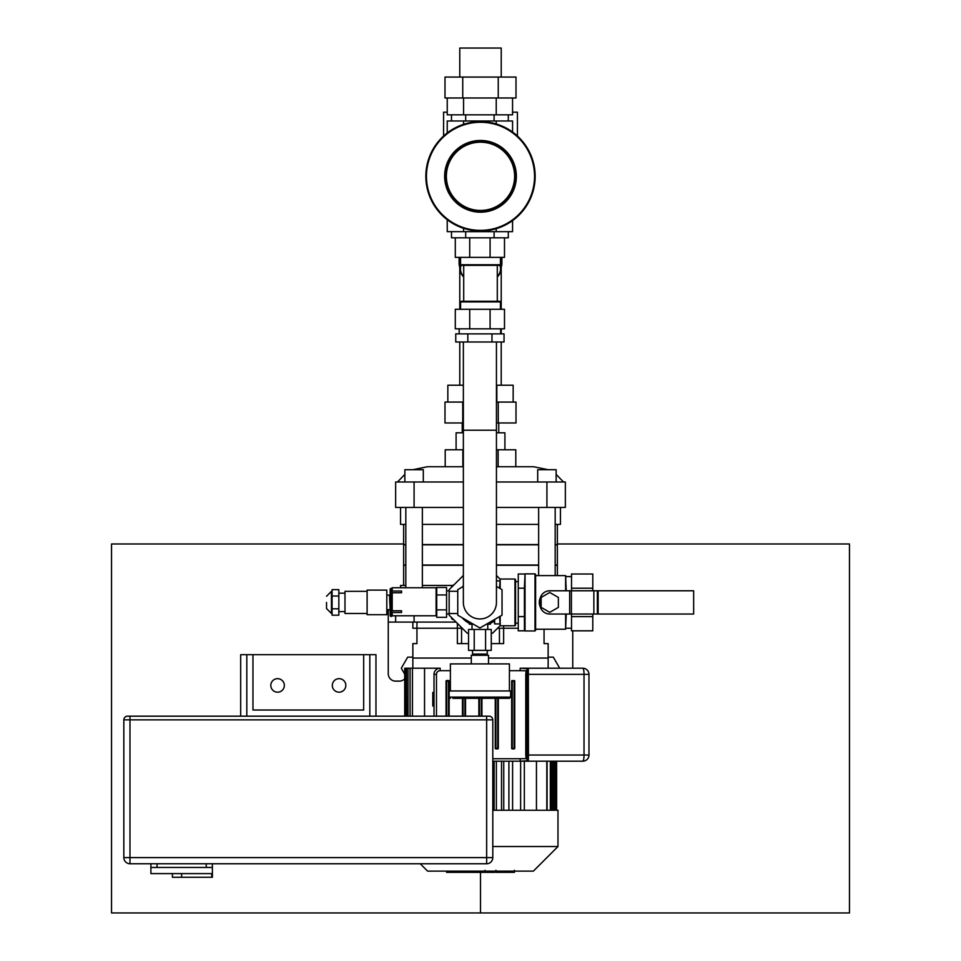 <?xml version="1.0" encoding="UTF-8"?>
<svg xmlns="http://www.w3.org/2000/svg" width="961" height="961" viewBox="0 0 961 961"><rect width="100%" height="100%" fill="white"/><g stroke="black" fill="none" stroke-linecap="round" stroke-linejoin="round"><path stroke-width="1.44" d="M405.818 544.827L403.632 544.827L403.632 565.008L405.818 565.008M422.36 565.008L463.358 565.008M496.441 565.008L538.64 565.008M555.182 565.008L557.368 565.008L557.368 544.827L555.182 544.827M422.36 544.827L463.358 544.827M496.441 544.827L538.64 544.827M497.558 628.242L518.267 628.242M412.858 622.091L412.858 628.242L462.241 628.242M389.661 609.791L388.256 609.791L388.256 622.091L456.091 622.091M572.744 630.812L572.744 668.207M404.725 678.766A7.376 7.376 0 0 1 399.332 681.121L395.644 681.121A7.376 7.376 0 0 1 388.256 673.745L388.256 622.091M405.818 587.748L405.818 507.432M538.64 575.603L538.64 507.432M414.083 615.785L414.083 622.091M395.644 615.785L395.644 622.091M452.703 585.453L422.36 585.453M405.818 585.453L400.557 585.453L400.557 587.748M403.632 585.453L403.632 565.272L405.818 565.272M422.36 565.272L463.358 565.272M496.441 565.272L538.64 565.272M555.182 565.272L557.368 565.272L557.368 575.603M414.083 481.99L395.644 481.99L395.644 507.432L414.083 507.432L414.083 481.99L463.358 481.99M496.441 481.99L546.917 481.99L546.917 507.432L565.356 507.432L565.356 481.99L546.917 481.99M548.118 469.701L533.631 466.734L496.441 466.734M463.358 466.734L427.369 466.734L412.882 469.701M414.083 507.432L463.358 507.432M496.441 507.432L546.917 507.432M423.308 481.99L423.308 469.701L404.869 469.701L404.869 481.99M556.131 481.99L556.131 469.701L537.692 469.701L537.692 481.99M403.632 524.394L403.632 544.575L405.818 544.575M422.36 544.575L463.358 544.575M496.441 544.575L538.64 544.575M555.182 544.575L557.368 544.575L557.368 524.394M400.557 507.432L400.557 524.394L405.818 524.394M422.36 524.394L463.358 524.394M496.441 524.394L538.64 524.394M555.182 524.394L560.443 524.394L560.443 507.432M445.207 466.734L445.207 449.772L463.358 449.772M496.441 449.772L515.793 449.772L515.793 466.734M498.146 449.772L498.146 466.734M462.854 449.772L462.854 466.734M504.909 449.772L504.909 432.81L496.441 432.81M463.358 432.81L456.091 432.81L456.091 449.772M461.568 643.606L461.568 628.242M499.432 628.242L499.432 643.606M416.942 622.091L416.942 643.606L412.858 643.606L412.858 668.207L412.858 658.057L471.286 658.057M544.058 629.227L544.058 643.606L548.142 643.606L548.142 668.207L548.142 658.057L488.512 658.057M424.546 716.173L424.546 668.207L440.162 668.207A6.15 6.15 0 0 0 434.012 674.358L434.06 673.601M524.862 668.207L536.454 668.207M457.364 623.365L457.364 643.606L468.536 643.606M491.263 643.606L503.636 643.606L503.636 625.779M520.838 761.184L528.322 760.619L527 755.034L527.193 671.234L526.16 670.85L525.775 674.358L525.775 755.034L528.454 755.034L528.322 668.772L526.16 670.85A18.956 3.688 180 0 0 520.189 670.67L520.189 668.207L582.822 668.207A6.15 1.201 90 0 1 584.024 674.358L584.024 755.034A6.15 1.201 90 0 1 582.822 761.184A6.15 6.15 0 0 0 588.973 755.034L588.973 674.358A6.15 6.15 0 0 0 582.822 668.207M434.012 692.437L432.786 692.437L432.786 705.963L434.012 705.963M536.454 761.184L536.454 810.255M424.546 668.207L410.071 668.207L410.095 716.173M408.041 716.173L408.041 668.207L410.071 668.207L410.071 716.173M407.969 716.173L407.969 668.207L406.407 668.207L406.539 716.173M405.686 716.173L405.686 668.207L406.407 668.207L406.407 716.173M405.47 716.173L405.47 668.207L404.725 668.207L404.725 716.173M546.809 810.255L546.809 761.184M520.634 761.184L520.634 810.255M508.91 761.184L508.91 810.255M501.534 761.184L501.534 810.255M494.146 810.255L494.146 761.184M492.801 810.255L557.981 810.255L557.981 846.533L492.801 846.533M420.233 863.759L427.621 871.134L533.379 871.134L557.981 846.533M412.449 716.173L412.449 668.207L412.437 716.173M524.334 810.255L524.334 761.184M512.597 810.255L512.597 761.184M496.369 761.184L496.369 810.255M503.744 810.255L503.744 761.184M483.996 871.134L483.996 872.36L446.553 872.36L446.553 871.134M451.898 872.36L451.898 871.134M452.751 872.36L452.751 871.134M459.454 872.36L459.454 871.134M463.502 872.36L463.502 871.134M465.28 872.36L465.28 871.134M470.458 872.36L470.458 871.134M513.979 872.36L497.197 872.36M513.198 872.36L513.198 871.134M494.723 871.134L494.723 872.36L485.053 872.36L485.185 871.134M489.545 872.36L489.545 871.134M477.713 872.36L477.713 871.134M524.862 761.184L520.189 761.184L520.189 758.722L492.801 758.722M525.775 755.034L526.16 758.541L527.193 758.157M520.189 758.722A18.956 3.688 180 0 0 526.16 758.541L528.322 760.619L528.454 755.034L588.973 755.034M527.193 671.234L528.322 668.772L520.189 668.207M492.801 761.184L582.822 761.184M436.474 716.173L436.474 674.358L434.012 674.358L434.012 716.173M495.263 698.335L495.263 748.271A0.613 0.613 0 0 0 495.876 748.883L497.714 748.883A0.613 0.613 0 0 0 498.339 748.271L498.339 698.335M512.273 680.508A0.613 0.613 0 0 0 511.66 681.121L511.66 748.271A0.613 0.613 0 0 0 512.273 748.883L514.111 748.883A0.613 0.613 0 0 0 514.736 748.271L514.736 681.121A0.613 0.613 0 0 0 514.111 680.508L512.273 681.121L514.736 681.121M465.532 716.173L465.532 698.335M462.457 698.335L462.457 716.173M481.929 716.173L481.929 698.335M478.854 698.335L478.854 716.173M449.135 716.173L449.135 681.121A0.613 0.613 0 0 0 448.523 680.508L446.685 680.508A0.613 0.613 0 0 0 446.06 681.121L446.06 716.173M403.632 543.986L111.536 543.986L111.536 912.95L480.5 912.95L480.5 872.36L480.5 912.95L849.464 912.95L849.464 543.986L557.368 543.986M412.858 657.144L407.692 657.144L401.302 668.207L404.725 674.142M129.987 863.759L486.65 863.759L486.65 857.608L129.987 857.608L129.987 863.759A6.15 6.15 0 0 1 123.837 857.608L123.837 719.861L129.987 719.861L129.987 857.608L123.837 857.608A6.15 6.15 0 0 0 129.987 863.759M129.987 716.173L129.987 719.861L492.801 719.861L492.801 857.608A6.15 6.15 0 0 1 486.65 863.759A6.15 6.15 0 0 0 492.801 857.608L486.65 857.608L486.65 716.173L127.525 716.173A3.688 3.688 0 0 0 123.837 719.861M492.801 719.861A3.688 3.688 0 0 0 489.113 716.173L486.65 716.173M150.901 863.759L150.901 867.447L212.393 867.447L212.393 877.285L181.641 877.285L181.641 873.597M150.901 867.447L150.901 873.597L211.768 873.597L211.768 877.285M172.415 873.597L172.415 877.285L181.641 877.285M157.051 863.759L157.051 867.447L206.243 867.447L206.243 863.759M212.393 863.759L212.393 867.447M246.821 716.173L246.821 654.681L252.971 654.681L252.971 710.023L363.666 710.023L363.666 654.681L369.817 654.681L369.817 716.173M363.666 710.023L252.971 710.023M369.817 654.681L375.967 654.681L375.967 716.173M240.682 716.173L240.682 654.681L246.821 654.681M252.971 654.681L363.666 654.681M270.81 685.421A6.763 6.763 0 0 1 280.96 679.571A6.763 6.763 0 0 1 280.96 691.283A6.763 6.763 0 0 1 270.81 685.421M345.828 685.421A6.763 6.763 0 0 1 335.689 691.283A6.763 6.763 0 0 1 335.689 679.571A6.763 6.763 0 0 1 345.828 685.421M512.561 112.185L517.426 112.185L517.426 135.309L516.646 135.309M444.354 135.309L443.574 135.309L443.574 112.185L447.237 112.185M501.222 309.274L501.222 267.218M496.441 586.402L502.038 589.634L502.038 615.196L479.899 627.977L457.76 615.196L457.76 589.634L463.358 586.402M450.385 690.959L450.385 663.907L509.414 663.907L509.414 690.959M471.286 663.907L471.286 655.294L488.512 655.294L488.512 663.907M452.835 698.335L509.414 698.335L510.639 697.109L510.639 690.959L449.147 690.959L449.147 697.109L510.639 697.109M326.536 602.415L326.536 608.565L326.536 602.415M332.074 608.806L332.074 615.196L338.837 615.196L338.837 608.806L332.074 608.806L332.074 589.634L338.837 589.634L338.837 608.806M338.837 596.024L332.074 596.024M390.767 588.384L391.716 588.384L391.716 616.433L390.154 615.821L390.154 589.009L390.767 588.384L390.767 616.433M367.114 591.339L344.987 591.339L344.987 613.478L367.114 613.478M367.114 590.114L367.114 614.704L386.802 614.704L386.802 590.114L367.114 590.114M386.802 595.159L389.541 595.159L390.154 610.283M391.716 592.757L401.554 592.757L401.554 591.027L401.554 592.757L392.208 592.757L392.208 610.776L401.554 610.776L401.554 612.517L391.716 612.517L401.554 612.517L401.554 610.776L391.716 610.776M392.208 612.517L392.208 615.785L436.114 615.785L436.114 587.748L392.208 587.748L392.208 591.027L401.554 591.027L391.716 591.027M436.726 594.955L436.726 587.495L446.565 587.495L446.565 617.322L436.726 617.322L436.726 594.955L446.565 594.955M446.565 609.863L436.726 609.863M468.536 633.155L467.166 633.155L449.147 615.148L449.147 589.67L463.358 575.471M454.301 620.289L451.61 618.74L451.61 617.611M451.61 587.219L451.61 586.078L454.301 584.528M496.441 575.471L500.104 579.135M500.104 625.683L492.633 633.155L491.263 633.155M598.15 614.031L598.15 590.787L598.15 614.031L693.65 614.031L693.65 590.787L549.752 590.787A9.838 9.838 0 0 0 539.914 600.625L539.914 604.193A9.838 9.838 0 0 0 549.752 614.031L598.15 614.031M499.576 623.929L494.651 623.929L494.651 619.449M494.038 619.809L494.651 623.929M485.581 629.467L468.536 629.467L468.536 650.369L491.263 650.369L491.263 629.467L485.581 629.467L485.581 650.369M474.217 629.467L474.217 650.369M486.47 624.182L490.47 624.182L490.47 621.863M469.316 621.863L469.316 624.182L473.329 624.182M472.524 650.369L472.524 654.069L487.275 654.069L487.275 650.369M463.358 585.814A23.424 23.424 0 0 0 462.181 587.075M462.181 617.743A23.424 23.424 0 0 0 469.316 623.317M471.238 624.182A23.424 23.424 0 0 0 472.031 624.482M487.768 624.482A23.424 23.424 0 0 0 488.56 624.182M490.47 623.317A23.424 23.424 0 0 0 494.038 621.082M500.188 588.564L500.188 579.039L499.576 588.204M499.576 616.614L500.188 625.779L500.188 616.253M514.952 625.779L515.564 625.167L515.564 579.663L514.952 579.039L514.952 625.779L500.188 625.779M493.317 620.854A22.812 22.812 0 0 1 490.47 622.62M469.316 622.62A22.812 22.812 0 0 1 464.055 618.824M524.418 630.812L518.267 630.812L518.267 574.005L524.418 574.005M518.267 588.204L524.418 588.204L524.418 630.332L525.03 630.945L525.03 573.873L524.418 587.712M518.267 616.614L524.418 616.614M535.001 573.873L535.613 574.498L535.613 630.332L535.001 630.945L535.001 573.873L525.03 573.873M565.621 590.787L565.621 575.603L535.613 575.603M566.233 614.031L565.621 629.227L565.621 614.031M566.233 590.787L565.621 575.603M571.519 585.045L571.519 574.005L592.793 574.005L592.793 588.204L571.519 588.204L571.519 585.045M571.519 616.614L592.793 616.614L592.793 630.812L571.519 630.812L571.519 614.031M592.793 616.614L592.793 614.031M592.793 590.787L592.793 588.204M571.519 590.787L571.519 588.204M540.262 598.018A10.451 10.451 0 0 0 540.262 606.799M558.365 597.442L558.365 607.376L549.752 612.349L541.139 607.376L541.139 597.442L549.752 592.469L558.365 597.442M494.098 114.827L494.098 120.978M465.701 114.827L465.701 120.978M508.297 114.827L508.297 120.978M451.49 114.827L451.49 120.978M501.222 77.072L501.222 48.05L459.778 48.05L459.778 77.072M463.562 97.986L463.562 114.827L512.561 114.827L512.561 97.986M496.224 97.986L496.224 114.827M447.237 97.986L447.237 114.827L463.562 114.827M462.746 97.986L444.991 97.986L444.991 77.072L462.746 77.072L462.746 97.986L516.009 97.986L516.009 77.072L498.254 77.072L498.254 97.986M462.746 77.072L498.254 77.072M480.5 142.192A34.128 34.128 0 0 1 510.051 193.389A34.128 34.128 0 0 1 450.949 193.389A34.128 34.128 0 0 1 480.5 142.192M480.5 141.579A34.74 34.74 0 0 1 510.591 193.702A34.74 34.74 0 0 1 450.409 193.702A34.74 34.74 0 0 1 480.5 141.579M480.5 122.275A54.056 54.056 0 0 1 527.313 203.348A54.056 54.056 0 0 1 433.687 203.348A54.056 54.056 0 0 1 480.5 122.275M480.5 121.663A54.669 54.669 0 0 1 527.841 203.66A54.669 54.669 0 0 1 433.159 203.66A54.669 54.669 0 0 1 480.5 121.663M480.5 141.087A35.233 35.233 0 0 1 511.012 193.942A35.233 35.233 0 0 1 449.988 193.942A35.233 35.233 0 0 1 480.5 141.087M480.5 140.474A35.845 35.845 0 0 1 511.552 194.254A35.845 35.845 0 0 1 449.448 194.254A35.845 35.845 0 0 1 480.5 140.474M512.561 220.61L512.561 231.673L447.237 231.673L447.237 219.709M463.562 228.298L463.562 231.673M496.224 228.682L496.224 231.673M447.237 132.942L447.237 120.978L512.561 120.978L512.561 132.041M496.224 120.978L496.224 123.969M463.562 120.978L463.562 124.341M465.701 231.673L465.701 237.823L508.297 237.823L508.297 231.673M494.098 231.673L494.098 237.823M451.49 231.673L451.49 237.823L465.701 237.823M467.827 341.984L455.754 341.984L455.754 333.875L504.044 333.875L504.044 341.984L467.827 341.984L467.827 333.875M491.972 333.875L491.972 341.984M500.621 328.83L500.621 333.875M461.1 265.272A20.049 14.175 180 0 0 463.707 276.588M497.293 276.588A20.049 14.175 180 0 0 499.9 265.272M460.571 264.539A20.661 14.607 180 0 0 459.839 268.407A20.661 14.607 180 0 0 463.707 276.924M497.293 276.924A20.661 14.607 180 0 0 501.161 268.407A20.661 14.607 180 0 0 500.429 264.539M501.161 267.386A21.394 15.136 180 0 0 501.894 263.446A21.394 15.136 180 0 0 500.429 257.932M501.894 263.446L501.894 257.8A21.394 15.136 180 0 0 501.894 257.368M459.106 257.368A21.394 15.136 180 0 0 459.106 257.8L459.106 263.446A21.394 15.136 180 0 0 459.839 267.386M460.571 257.932A21.394 15.136 180 0 0 459.106 263.446M460.571 259.698A20.782 14.691 180 0 0 459.839 265.476M501.161 265.476A20.782 14.691 180 0 0 500.429 259.698M460.571 260.011A20.661 14.607 180 0 0 459.839 263.879L459.839 268.407M501.161 268.407L501.161 263.879A20.661 14.607 180 0 0 500.429 260.011M500.429 264.755L499.804 265.368L461.196 265.368L460.571 264.755L500.429 264.755L500.429 257.368M469.713 309.274L455.298 309.274L455.298 328.83L504.489 328.83L504.489 309.274L469.713 309.274L469.713 328.83M490.086 309.274L490.086 328.83M460.571 309.274L460.571 301.898L500.429 301.898L500.429 309.274M460.571 301.898L461.196 301.274L499.804 301.274L500.429 301.898M455.298 237.823L455.298 257.368L469.713 257.368L469.713 237.823L490.086 237.823L490.086 257.368L504.489 257.368L504.489 237.823M469.713 257.368L490.086 257.368M496.441 430.228L463.358 430.228L463.358 602.415A16.541 16.541 0 0 0 479.899 618.956A16.541 16.541 0 0 0 496.441 602.415L496.441 341.984M548.142 657.144L553.308 657.144L559.698 668.207M462.241 432.81L462.241 422.972M513.162 402.07L513.162 385.217L496.441 385.217M496.837 402.07L496.837 385.217M463.358 385.217L447.838 385.217L447.838 402.07M498.254 422.972L498.254 402.07L516.009 402.07L516.009 422.972L496.441 422.972M463.358 422.972L444.991 422.972L444.991 402.07L463.358 402.07M498.254 402.07L496.441 402.07M462.746 422.972L462.746 402.07M501.222 385.217L501.222 341.984M501.222 333.875L501.222 328.83M554.221 761.184L554.221 810.255M552.575 810.255L552.575 761.184M550.329 810.255L550.329 761.184M477.317 872.36L477.317 871.134M500.333 872.36L500.333 871.134M496.429 872.36L496.429 871.134M507.24 872.36L507.24 871.134M480.848 872.36L480.848 871.134M588.973 674.358L525.775 674.358M436.474 674.358A3.688 3.688 0 0 1 440.162 670.67L450.385 670.67M509.414 670.67L520.189 670.67M440.162 668.207L440.162 670.67M495.876 748.883L495.263 748.271M498.339 748.271L497.714 748.883M497.714 698.335L497.714 748.271L495.876 748.271L495.876 698.335M511.66 681.121L512.273 681.121L512.273 748.271L511.66 748.271M512.273 748.883L512.273 748.271L514.111 748.883M514.111 680.508L514.111 748.271L514.736 748.271M464.92 698.335L464.92 716.173M463.082 716.173L463.082 698.335M481.317 698.335L481.317 716.173M479.479 716.173L479.479 698.335M448.523 680.508L449.135 681.121M446.06 681.121L446.685 680.508M446.685 716.173L446.685 681.121L448.523 681.121L448.523 716.173M332.074 613.478L331.449 613.478L331.449 591.339L326.536 596.264M569.657 614.031L569.657 590.787M597.37 614.031L597.37 590.787M593.85 614.031L593.85 590.787M571.411 614.031L571.411 590.787M422.36 587.748L422.36 507.432M555.182 575.603L555.182 507.432M397.482 481.99L404.869 474.398M563.518 481.99L556.131 474.398M556.635 761.184L556.635 810.255M556.311 761.184L556.311 810.255M547.085 761.184L547.085 810.255M555.326 761.184L555.326 810.255M553.692 761.184L553.692 810.255M551.434 761.184L551.434 810.255M514.447 872.36L514.447 870.294M495.948 872.36L495.948 870.294M485.053 872.36L485.053 870.294M459.778 309.274L459.778 267.218M486.662 655.294L486.662 654.069M473.136 655.294L473.136 654.069M449.147 697.109L450.385 698.335M331.449 613.478L326.536 608.565M332.074 591.339L331.449 591.339M338.837 611.628L344.987 611.628M338.837 593.189L344.987 593.189M386.802 609.67L389.541 609.67M389.541 595.159L390.154 594.535M436.726 589.465L436.114 589.465M436.726 614.067L436.114 614.067M449.147 590.847L446.565 590.847M449.147 613.971L446.565 613.971M457.76 591.279L449.147 591.279M457.76 613.538L449.147 613.538M499.576 580.888L496.441 580.888M494.038 620.854L492.224 620.854M487.768 629.467L487.768 624.182M472.031 629.467L472.031 624.182M514.952 579.039L500.188 579.039M515.564 623.136L518.267 623.136M515.564 581.681L518.267 581.681M535.001 630.945L525.03 630.945M565.621 629.227L535.613 629.227M571.519 576.588L566.233 576.588M571.519 628.242L566.233 628.242M459.178 328.83L459.178 333.875M460.571 264.755L460.571 257.368M497.293 301.274L497.293 265.368M463.707 301.274L463.707 265.368M463.358 430.228L463.358 341.984M498.759 432.81L498.759 422.972M459.778 385.217L459.778 341.984"/></g></svg>
